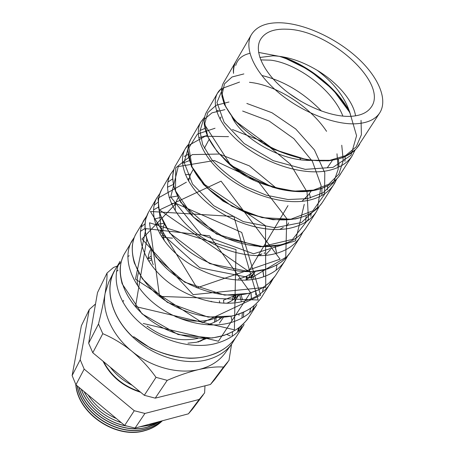<?xml version="1.0" encoding="UTF-8"?>
<svg xmlns="http://www.w3.org/2000/svg" width="455" height="455" viewBox="0 0 455 455"><rect width="100%" height="100%" fill="white"/><g stroke="black" fill="none" stroke-linecap="round" stroke-linejoin="round"><path stroke-width="0.68" d="M187.966 343.172L196.486 342.262L206.684 338.463M355.577 115.843C353.108 100.726 337.303 82.366 317.232 70.32C302.001 61.26 287.304 56.426 273.137 55.806L259.828 57.467M349.94 116.366C359.939 115.94 366.929 112.999 370.91 107.539C389.497 83.811 329.227 29.672 286.65 29.2C273.449 28.654 264.628 32.259 260.192 40.023C254.231 51.375 262.973 71.298 282.794 88.372C302.569 105.452 330.722 117.026 349.94 116.366M162.378 420.773C157.697 425.414 151.885 428.701 144.935 430.629C116.406 439.649 77.629 413.675 75.797 384.503M75.985 384.816C78.237 413.828 116.781 439.337 145.111 430.402C151.924 428.508 157.657 425.306 162.304 420.795M161.61 420.983C157.288 424.623 152.169 427.256 146.254 428.877C118.88 437.414 81.445 414.061 77.242 385.868M77.401 385.999C81.832 414.09 119.13 437.192 146.391 428.701C152.186 427.108 157.225 424.549 161.502 421.012M160.171 421.364L154.234 424.731L147.579 427.114C121.383 435.168 85.421 414.351 78.999 387.336M79.142 387.455C85.711 414.374 121.565 435.008 147.676 426.995L160.029 421.404M157.282 422.138L148.916 425.345L139.651 426.841M126.49 426.034C106.487 422.581 87.559 407.071 81.206 389.179M81.308 389.264C87.633 406.838 106.072 422.109 125.734 425.806M139.998 426.75L148.973 425.271L157.1 422.183M121.297 422.667C104.223 417.019 91.808 406.645 84.044 391.55M84.084 391.579C91.842 406.634 104.229 416.979 121.252 422.627M88.077 394.917C94.913 405.462 104.36 413.35 116.429 418.6M95.351 400.991L108.307 411.815M139.867 391.63C123.316 386.136 111.242 376.16 103.643 361.708M110.309 367.213C116.019 374.806 123.305 380.829 132.166 385.271M140.646 392.273C123.242 386.778 110.701 376.421 103.023 361.196M237.356 335.073L236.316 336.7C231.771 343.377 225.555 348.638 217.678 352.488C212.775 354.854 202.35 358.341 189.718 358.284C176.489 357.402 163.499 354.075 150.753 348.314L133.742 336.728C154.381 354.365 185.179 362.305 208.06 355.918C220.561 352.426 229.98 346.022 236.316 336.706L244.13 324.506C237.863 333.72 228.478 340.033 215.977 343.445C191.902 349.827 159.477 340.556 138.678 321.657C117.754 302.746 111.077 277.527 120.075 261.318L115.615 269.013M133.742 336.728L133.332 337.405C111.276 317.272 104.235 288.703 114.734 270.532M118.277 265.202L121.138 261.995M127.787 256.614L129.203 255.727M282.032 22.847C266.749 22.113 256.449 26.197 251.137 35.098C243.994 48.111 253.901 71.298 277.027 91.284C300.095 111.27 333.088 124.755 355.349 123.811C366.912 123.225 374.943 119.733 379.43 113.335C388.49 99.981 378.423 76.884 357.323 57.683C336.188 38.453 305.737 24.195 282.032 22.847M236.799 59.844L236.122 61.015C234.206 64.587 233.347 68.711 233.534 73.391C233.045 69.206 233.603 65.6 235.218 62.574L223.53 82.747C216.933 94.845 227.022 116.662 250.756 134.748C274.359 152.783 308.518 163.794 332.304 160.126C344.6 158.158 353.427 153.301 358.796 145.549L359.7 144.133M224.133 81.701L223.53 82.747M355.224 149.809L351.954 156.224C346.551 164.062 337.684 169.01 325.353 171.086C301.563 174.919 267.483 164.022 244.062 145.918C220.493 127.781 210.619 105.731 217.371 93.377L221.75 88.043M207.11 111.083L206.468 112.192C199.449 124.971 208.964 147.465 232.169 165.671C255.346 183.911 289.147 194.603 313.046 190.48C325.388 188.251 334.317 183.137 339.834 175.135L340.727 173.742M336.609 179.116L333.441 185.117C327.839 193.227 318.875 198.425 306.545 200.718C282.595 204.995 248.936 194.41 225.896 176.102C202.867 157.857 193.54 135.152 200.706 122.139L204.682 116.992M204.835 128.429L199.967 130.522M191.197 138.553L190.526 139.719C183.109 153.198 192.073 176.199 214.868 194.575C237.567 212.94 271.135 223.382 295.062 218.815C307.421 216.375 316.447 211.029 322.129 202.771L323.056 201.326M176.278 164.3L175.573 165.523C167.81 179.588 176.267 203.118 198.647 221.608C220.948 240.115 254.265 250.295 278.232 245.336C290.648 242.669 299.748 237.106 305.544 228.655L316.134 212.127L319.2 206.468L316.134 212.127C310.429 220.447 301.375 225.873 288.976 228.404C265.083 233.125 231.538 222.768 209.021 204.375C186.345 185.93 177.581 162.765 185.117 149.052L188.762 144.099M188.091 154.381L184.212 156.44M305.544 228.655C302.609 232.738 299.066 236.156 294.903 238.903C292.337 240.638 287.77 242.6 281.207 244.801L260.044 246.792L216.449 234.041L180.806 202.486L173.77 186.84L172.616 177.001C173.366 171.046 174.35 167.218 175.573 165.523L185.117 149.052C185.776 148.051 185.469 147.841 188.751 144.138M299.913 237.442L302.876 232.101L299.913 237.442C294.044 245.99 284.91 251.621 272.522 254.339C248.464 259.424 215.317 249.346 193.108 230.765C170.909 212.269 162.6 188.529 170.488 174.293L173.861 169.544M190.651 174.18L185.424 174.726M172.621 178.906L167.844 182.125M162.27 188.484L161.536 189.752C153.449 204.403 161.44 228.353 183.462 246.985C205.353 265.578 238.483 275.537 262.455 270.202C274.86 267.369 284.034 261.614 289.989 252.929L290.961 251.41M287.554 256.137L284.699 261.193C278.705 269.94 269.502 275.764 257.081 278.67C233.068 284.13 200.052 274.251 178.275 255.613C156.395 236.953 148.552 212.855 156.748 198.016L159.893 193.455M177.427 196.048L169.089 197.447M158.3 202.031L154.103 205.222M149.086 211.239L148.324 212.553C139.935 227.659 147.522 252.098 169.129 270.77C190.742 289.517 223.519 299.231 247.628 293.572C260.05 290.557 269.297 284.62 275.366 275.758L276.356 274.206M273.011 278.989L270.367 283.556C264.292 292.457 255.027 298.452 242.56 301.551C218.497 307.335 185.725 297.689 164.272 278.932C142.751 260.203 135.323 235.65 143.803 220.356L146.755 215.966M161.121 217.268L154.222 219.105M144.946 223.883L141.209 227.011M136.659 232.687L135.874 234.046C127.218 249.693 134.384 274.416 155.735 293.248C176.932 312.022 209.647 321.56 233.665 315.571C246.144 312.369 255.448 306.266 261.585 297.263L261.591 297.257C258.531 301.614 254.76 305.351 250.278 308.473C246.4 311.101 240.433 313.609 232.38 316.003L208.049 317.095L167.304 302.325L142.364 278.801L134.356 263.018C132.655 256.933 131.978 251.075 132.325 245.444C133.315 239.973 134.498 236.173 135.874 234.041L146.755 215.971M124.113 254.339L124.113 254.339C121.826 258.77 120.495 263.644 120.131 268.95C120.029 273.171 120.694 278.107 122.122 283.755L142.079 313.882L178.138 334.556L212.013 338.031L223.712 335.506C229.712 333.265 234.683 330.739 238.625 327.941C244.181 323.141 247.509 319.672 248.595 317.533L256.87 304.617C250.665 313.705 241.338 319.871 228.882 323.107C204.773 329.192 172.235 319.746 151.088 300.903C129.903 282.089 122.844 257.183 131.603 241.417L134.39 237.197L124.118 254.339C115.2 270.338 122.025 295.522 142.989 314.348C163.971 333.27 196.332 342.587 220.499 336.319C232.966 332.98 242.327 326.718 248.595 317.539L249.607 315.952M124.92 252.952L124.118 254.339M279.08 56.255C306.63 64.678 337.451 88.503 350.31 113.761M355.196 149.837L351.948 156.23L338.867 176.483C336.467 179.469 333.071 182.387 328.675 185.236C322.487 188.637 315.19 190.719 306.778 191.481C298.23 192.061 289.141 191.265 279.501 189.092L272.323 187.159L230.782 165.21L204.176 123.953M344.93 161.388L345.214 156.554M338.332 159.051L338.924 165.04M327.299 189.792L327.765 185.737M305.544 228.649L306.488 227.181M310.748 216.301L311.305 212.872M310.503 197.999L309.377 193.557M305.914 220.044L305.692 222.068M284.699 261.193L275.366 275.758M274.968 245.905L276.299 251.672M262.797 270.281L263.718 276.771M263.445 287.207L262.472 292.127M252.656 309.866L254.106 305.578M255.738 294.937L255.733 291.149M253.93 279.285L252.713 275.167M246.491 276.873L247.406 279.165M250.921 292.832L251.382 298.696M250.671 308.206L249.607 312.761M240.234 329.443L241.69 325.439M243.414 317.215L243.738 312.164M242.481 299.942L241.167 294.885M117.18 266.311L113.824 271.834C104.809 289.721 111.361 316.157 131.478 335.87C151.538 355.6 182.535 365.496 205.575 360.155C217.098 357.391 225.868 351.954 231.902 343.838L235.502 337.872M231.549 344.316L228.973 360.468L223.507 367.077C216.842 366.548 208.64 367.361 198.898 369.511C178.445 374.516 151.208 367.299 131.762 351.146C112.072 335.198 101.789 311.829 105.116 293.344L108.694 282.185L113.824 271.834M116.548 271.504L118.101 270.088M288.766 93.19L300.766 101.232M342.888 116.122C332.662 89.231 296.421 63.251 270.731 60.168L260.709 59.906M311.163 190.992L308.638 194.626L301.983 201.343M283.283 227.42L279.694 229.496M305.362 199.034L305.914 197.948M300.749 159.756L299.674 158.039M235.508 169.425L241.963 172.57M247.765 176.039L253.947 180.487M261.909 253.879L257.189 255.693M286.604 226.357L288.658 222.893M264.423 252.605L264.236 253.742M253.97 271.453C249.698 275.008 244.46 277.522 238.255 278.989M265.072 255.426L270.52 249.522M249.84 274.388L248.959 278.045M235.241 295.392L224.059 299.942M245.899 280.138L251.075 276.259L255.181 271.607M260.715 255.676L260.772 254.379M235.952 295.358L235.138 298.264M216.756 317.624L210.688 319.677C199.552 322.35 187.858 321.355 175.602 316.691M226.681 303.292C231.47 301.233 235.451 298.463 238.636 294.976M246.041 280.052L246.547 276.145M223.502 300.072L223.86 303.229M207.218 324.796C213.042 323.266 218.019 320.764 222.148 317.283M232.471 300.209L233.062 296.614M200.035 341.341L205.501 338.503M219.617 319.222L219.987 317.579M219.845 302.973L219.361 300.835M231.635 116.088C240.331 137.461 281.759 162.276 312.471 160.296M223.286 157.913C236.043 172.456 253.247 182.29 274.894 187.414M188.546 181.09L190.48 174.504L193.005 169.749M175.42 211.035C174.925 206.53 175.585 202.566 177.405 199.131L178.093 197.845M189.064 178.15L187.807 179.759M164.374 240.809C162.361 234.564 162.327 228.996 164.266 224.11M176.034 202.526L173.992 205.563M153.221 264.73C151.214 259.384 150.65 254.402 151.538 249.789M161.258 236.168L162.742 235.354M160.376 231.214L161.906 228.342L159.961 233.972M148.62 257.792L151.208 256.125M150.906 249.095L150.503 249.823C148.887 252.866 148.08 256.29 148.091 260.106M147.09 326.428L147.278 326.116L146.982 326.354M197.942 338.338C180.112 342.132 163.226 338.059 147.278 326.116M151.754 259.839L148.774 261.21M138.673 272.448C137.131 276.492 136.83 280.985 137.757 285.922M203.294 394.735L192.488 409.119L188.415 413.822L135.078 428.064L124.647 425.465L75.934 384.776L72.123 375.557L81.365 325.769L89.265 309.536L80.205 359.751L84.169 369.107L134.259 410.723L144.929 413.441L199.199 399.456L204.608 392.898L204.977 385.829M227.654 362.322L214.572 379.732L210.449 384.475L155.235 398.148L144.309 395.304L92.78 352.739L102.796 333.686L98.485 324.028C101.346 312.67 103.558 302.444 105.116 293.344C106.51 284.654 107.158 277.874 107.05 273.006L113.511 267.455L117.344 266.027M92.78 352.739L88.657 343.235L98.485 324.028M88.657 343.235L97.501 292.622L107.05 273.006M210.449 384.475L223.507 367.077M231.902 343.838L225.049 353.143C219.026 361.247 210.307 366.702 198.898 369.511C188.939 371.934 178.377 375.546 167.224 380.346L156.008 377.349C149.166 367.725 141.084 358.989 131.762 351.146C122.389 343.661 112.732 337.843 102.796 333.686M155.235 398.148L167.224 380.346M144.309 395.304L156.008 377.349M133.332 337.405L133.753 337.064M317.232 70.32C335.301 84.016 346.534 99.349 350.924 116.326M238.386 329.647L238.756 327.839M235.809 301.125L235.406 300.09M234.769 298.56L233.728 296.262M232.613 331.752L232.09 336.376M230.975 316.162L231.953 320.678M148.12 258.69L151.509 258.559M233.591 296.336L234.643 298.656M235.298 300.249L235.644 301.147M238.915 314.132L239.04 315.292M75.934 384.776L84.169 369.107M124.647 425.465L134.259 410.723M135.078 428.064L144.929 413.441M188.415 413.822L199.199 399.456M95.522 303.963L89.265 309.536M72.123 375.557L80.205 359.751M230.258 335.955L226.721 334.442M143.24 323.477L218.423 341.227L250.466 292.531L209.601 235.832L145.924 228.615L135.488 279.165L202.373 322.737L260.601 295.289L241.713 232.42L176.079 203.476L141.983 238.994L193.13 294.635L265.754 287.35L265.527 225.743L202.788 183.246M186.396 182.199L157.982 198.13L161.633 233.5L199.813 267.779L251.325 277.982L285.746 257.376L286.747 218.542L257.661 180.8L214.356 160.507L178.258 166.587L170.727 197.021L201.121 234.643L253.566 253.776L295.477 240.837L304.259 204.329M228.507 136.654L205.16 136.244L189.041 145.219L184.07 162.253L192.533 184.082L213.685 205.677L243.38 221.625L275.025 227.756L301.483 222.54L317.613 207.366L321.116 185.549L312.397 161.326L293.873 138.678L269.127 121.013L242.64 111.048M224.912 109.632L211.967 112.863L203.271 120.211L199.938 131.131L202.68 144.662L211.632 159.472C220.55 169.493 231.72 178.462 245.143 186.374L266.482 195.263L288.004 199.523L307.489 198.664L323.096 192.823L333.538 182.677L338.184 169.254L336.99 153.79M326.571 131.33C309.559 105.697 275.542 84.88 249.454 82.298M239.54 82.082L222.893 88.162L216.961 102.46L224.156 122.384L244.176 143.535L273.296 160.666L305.248 169.357L332.992 167.372L350.981 155.269L356.578 135.738L349.81 112.493L332.855 89.476L309.127 70.053L282.782 57.017L258.594 52.416M249.897 53.326C242.242 55.112 237.51 59.156 235.707 65.457M361.037 120.353L361.412 134.72L356.185 146.851L345.447 155.673L329.835 160.314L310.589 160.262C296.467 157.874 282.436 153.312 268.484 146.578C255.261 138.877 244.13 130.266 235.093 120.757L225.686 106.777L222.171 94.066L224.497 83.845L232.061 76.969L243.869 73.926M262.222 75.575C283.92 80.944 303.673 92.775 321.486 111.077M341.756 145.23L343.241 160.666L338.89 174.077L328.726 184.247L313.364 190.144L294.038 191.117L272.568 186.999L251.149 178.263L232.027 165.967L217.149 151.612L207.872 136.892L204.801 123.43L207.821 112.561L216.239 105.241L228.962 102.005M246.837 103.45L271.936 112.732L295.727 128.964L314.405 149.928L324.796 172.826L324.557 194.331L312.818 210.836L290.802 219.219L262.057 217.638L232.124 206.343L207.184 188.012L192.033 166.934L188.939 147.704L197.459 134.066L215.039 128.242M232.442 129.527L263.263 141.801L290.358 164.13L307.045 191.93L308.422 219.219L292.571 239.364L262.313 246.485L225.532 238.147L193.455 217.177L175.476 190.855L175.749 167.855L192.294 154.592L219.236 154.029L249.374 165.876L275.616 187.557M287.964 205.632L248.76 271.487L159.512 209.903L221.079 181.153L280.092 259.174L196.947 287.844L150.406 211.473L233.864 216.489L258.167 299.993L159.546 296.376L149.49 222.779L236.003 249.585L234.382 329.818L135.533 306.545L146.811 239.023M161.895 237.191L172.462 238.181M239.648 294.88L241.389 301.819M242.339 312.71L241.946 318.056M239.865 326.952L237.794 331.888M238.454 328.408L238.113 329.915M210.688 301.318L210.875 301.705M214.788 318.409L214.424 322.214M204.466 338.526L198.044 342.114M123.663 300.385L122.799 302.012M211.547 301.335L211.825 301.881M216.028 317.931L215.932 321.458M370.222 108.426L370.91 107.539M251.137 35.098L236.122 61.015M379.43 113.335L356.817 148.114L355.327 149.706L345.152 156.583C341.58 158.243 335.983 159.665 328.368 160.86L308.439 160.223L273.802 149.422L234.797 120.672L224.366 104.485L221.926 96.227M217.371 93.377L206.473 112.186M204.665 117.072L200.706 122.139L190.526 139.708L188.677 144.423M173.85 169.567L170.488 174.293L161.536 189.752L159.455 194.797L158.408 200.376L158.539 207.463L159.904 214.089L169.635 232.949L209.687 263.621L250.46 271.88L267.574 268.968L275.997 265.384L281.048 262.177L285.279 258.577L289.994 252.923M159.887 193.466L156.748 198.016L148.324 212.553L145.845 218.798C144.576 224.56 144.935 231.567 146.919 239.819L156.122 257.291L184.685 282.185L224.616 295.13L248.999 293.373L259.293 289.545L263.963 286.872L269.229 282.817L275.127 276.105M336.598 179.128C334.055 184.77 334.015 184.059 333.441 185.117L322.129 202.771L318.938 206.763C318.426 207.571 315.645 209.766 310.583 213.355C305.845 215.841 300.692 217.723 295.13 218.992L272.954 219.725L247.315 213.526L223.001 201.099L203.533 184.542L191.453 166.541L187.869 150.144L188.097 147.329M299.913 237.436L289.989 252.929M273.131 278.744L261.591 297.257M332.451 160.331L327.293 167.764M255.232 271.533L250.705 278.056M238.841 295.147L234.592 301.261M223.405 317.374L219.412 323.118M221.022 116.969L219.919 119.039M208.908 139.787L204.403 148.273M259.703 41.064L260.192 40.023M223.058 83.703L223.536 82.736M205.575 114.12L206.468 112.192M237.675 331.45L238.579 327.941M249.624 312.744L250.699 308.183M251.45 298.673L251.012 292.804M247.543 279.074L246.519 276.515M163.618 223.354L155.695 224.514M144.832 228.529L140.436 231.328M262.495 292.11L263.485 287.179M263.798 276.742L262.91 270.253M175.522 203.175L171.37 203.55M158.499 207.11L153.489 209.897M276.1 270.202L276.953 264.85M276.668 253.316L275.167 246.064M173.253 184.514L167.457 187.215M189.297 160.672L182.483 163.191M305.726 222.051L306.13 215.613M206.957 135.579L198.733 137.728M321.873 195.485L321.895 188.347M218.303 110.303L216.472 110.758M338.986 167.008L338.457 159.011M221.727 88.196C218.394 91.256 218.059 92.308 218.047 92.246L217.376 93.372M349.815 112.055C337.149 88.02 308.45 65.52 282.111 56.699M235.832 61.573L235.218 62.574"/></g></svg>
